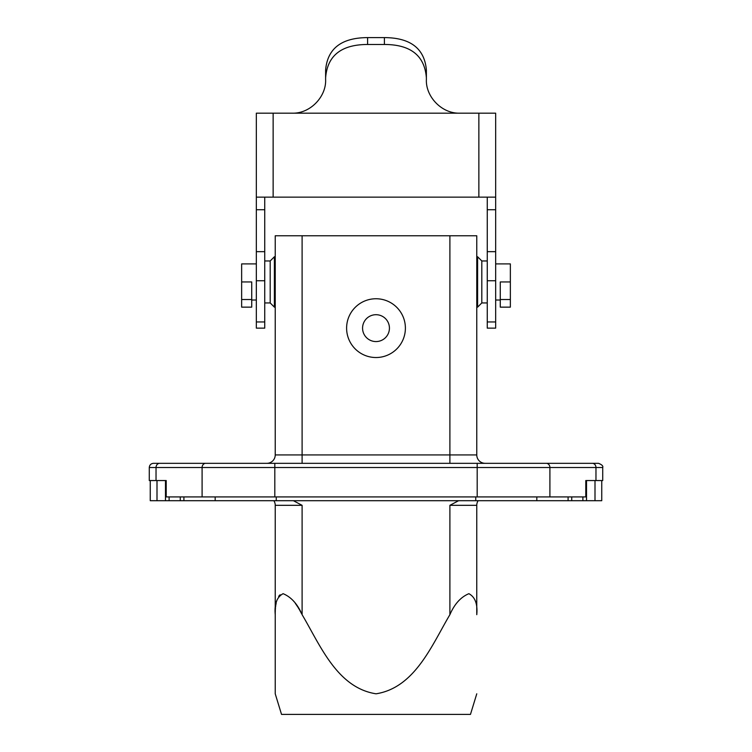 <?xml version="1.0" encoding="UTF-8"?>
<svg xmlns="http://www.w3.org/2000/svg" width="752" height="752" viewBox="0 0 752 752"><rect width="100%" height="100%" fill="white"/><g stroke="black" fill="none" stroke-linecap="round" stroke-linejoin="round"><path stroke-width="1.13" d="M275.232 693.805L281.53 714.4L470.47 714.4L476.768 693.805M476.759 613.51L476.768 505.316A8.394 8.394 0 0 1 478.15 500.7A8.394 8.394 0 0 0 476.768 505.316A8.394 8.394 0 0 1 478.15 500.7M293.374 500.7L302.107 505.316L275.232 505.316L275.232 614.675C274.254 604.016 276.886 597.022 283.109 593.685C291.184 597.032 297.519 604.025 302.107 614.675C320.117 645.009 337.028 687.779 376.066 693.805C415.019 687.638 431.902 645 449.893 614.675C454.481 604.025 460.816 597.032 468.891 593.685C475.114 597.032 477.746 604.025 476.768 614.675M301.561 613.632L301.129 612.833M301.11 612.795L300.039 610.84M299.587 610.06L299.249 609.477M298.77 608.678L298.394 608.058M297.839 607.146L297.331 606.356M296.918 605.717L296.373 604.899M295.94 604.27L295.31 603.377M294.107 601.76L293.534 601.036M275.232 614.675L275.232 693.805L275.232 614.675M302.107 235.771L302.107 454.932L476.768 454.932A8.394 8.394 0 0 0 485.162 463.326A8.394 8.394 0 0 1 476.768 454.932L476.768 235.771L275.232 235.771L275.232 454.932A8.394 8.394 0 0 1 266.838 463.326A8.394 8.394 0 0 0 275.232 454.932L302.107 454.932L302.107 463.326M156.031 480.547L156.031 467.528L149.281 467.528L149.281 480.547L166.211 480.547L166.211 496.922L585.789 496.922L585.789 480.547L602.719 480.547L602.719 467.528C603.33 466.071 601.929 464.67 598.517 463.326L546.883 463.326M205.117 463.326L177.406 463.326L205.117 463.326M549.909 496.922L549.909 467.528A4.202 3.638 90 0 0 546.281 463.326L159.668 463.326A4.202 3.638 90 0 0 156.031 467.528L602.719 467.528M574.594 463.326L592.332 463.326A4.202 3.638 -90 0 1 595.969 467.528L595.969 480.547M149.281 467.528C149.526 464.98 150.926 463.58 153.483 463.326L159.668 463.326M202.091 496.922L202.091 467.528A4.202 3.638 -90 0 1 205.719 463.326L274.809 463.326L274.809 496.922M449.893 614.675L449.893 505.316L458.626 500.7M275.232 505.316A8.394 8.394 0 0 0 273.85 500.7A8.394 8.394 0 0 1 275.232 505.316M601.75 480.547L601.75 500.7L568.089 500.7L568.089 496.922M180.273 496.922L180.273 500.7L568.089 500.7M180.273 500.7L150.25 500.7L150.25 480.547M280.111 594.738L278.654 596.336M276.708 600.801L276.454 601.769M276.21 602.888L275.984 604.1M275.928 604.439L275.824 605.144M275.693 606.121L275.627 606.704M275.514 607.851L275.458 608.443M275.392 609.487L275.345 610.21M275.307 611.113L275.279 611.865M251.723 307.145L251.723 299.522L241.646 299.522L241.646 307.145L251.723 307.145M495.662 263.896L510.354 263.896L510.354 307.145L500.277 307.145L500.277 281.953L510.354 281.953M275.232 307.145L274.395 307.145L274.395 256.761L275.232 256.761M274.395 307.145L270.194 302.943L270.194 260.963L264.742 260.963M500.277 299.522L510.354 299.522M487.258 302.943L481.806 302.943L481.806 260.963L487.258 260.963M481.806 260.963L477.605 256.761L477.605 307.145L481.806 302.943M495.662 300.01L500.277 300.01M241.646 299.522L241.646 281.953L251.723 281.953L251.723 299.522M346.606 328.135A29.394 29.394 0 0 1 376 298.751A29.394 29.394 0 0 1 405.394 328.135A29.394 29.394 0 0 1 376 357.529A29.394 29.394 0 0 1 346.606 328.135M389.433 328.135A13.433 13.433 0 0 0 376 314.703A13.433 13.433 0 0 0 362.567 328.135A13.433 13.433 0 0 0 376 341.568A13.433 13.433 0 0 0 389.433 328.135M241.646 281.953L241.646 263.896L256.338 263.896M166.211 480.547L165.487 480.547L165.487 500.7M586.513 500.7L586.513 480.547L585.789 480.547M426.384 77.813C424.664 55.648 410.677 44.528 384.394 44.471L367.606 44.471L367.606 37.6L384.394 37.6C410.526 37.741 424.523 48.542 426.384 70.002L426.384 79.59C425.594 96.425 441.584 113.825 459.97 113.176L495.662 113.176L495.662 328.135L487.258 328.135L487.258 197.146M367.606 37.6C341.474 37.741 327.477 48.542 325.616 70.002L325.616 79.59C326.406 96.425 310.416 113.834 292.03 113.176L256.338 113.176L256.338 328.135L264.742 328.135L264.742 209.742L256.338 209.742M367.606 44.471C341.323 44.528 327.336 55.648 325.616 77.813M495.653 197.146L256.347 197.146M264.742 197.146L264.742 209.742M477.191 496.922L477.191 463.326M449.893 505.316L476.768 505.316M449.893 463.326L449.893 235.771M571.727 500.7L571.727 496.922M536.825 496.922L536.825 500.7M302.107 505.316L302.107 614.675M475.743 496.922L475.743 500.7M276.257 500.7L276.257 496.922M215.175 500.7L215.175 496.922M183.911 496.922L183.911 500.7M169.115 500.7L169.115 496.922M156.999 480.547L156.999 500.7M582.885 496.922L582.885 500.7M595.001 500.7L595.001 480.547M495.662 321.95L487.258 321.95M495.662 280.74L487.258 280.74M495.662 209.742L487.258 209.742M495.662 251.657L487.258 251.657M459.97 113.176L292.03 113.176M384.394 37.6L384.394 44.471M478.864 113.176L478.864 197.146M273.136 113.176L273.136 197.146M264.742 251.657L256.338 251.657M264.742 280.74L256.338 280.74M264.742 321.95L256.338 321.95M270.194 260.963L274.395 256.761M256.338 300.01L251.723 300.01M476.768 307.145L477.605 307.145M476.768 256.761L477.605 256.761M270.194 302.943L264.742 302.943"/></g></svg>
